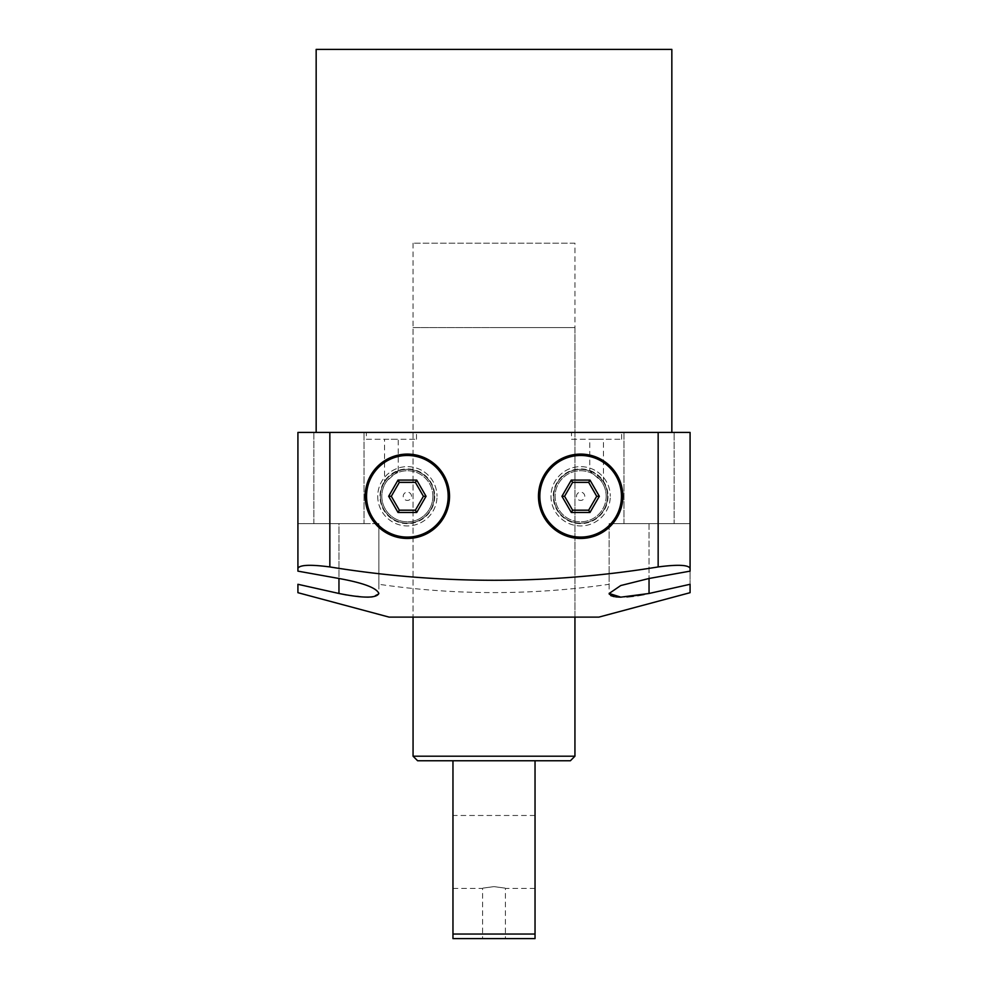 <?xml version="1.0" encoding="UTF-8"?>
<svg xmlns="http://www.w3.org/2000/svg" width="988" height="988" viewBox="0 0 988 988"><rect width="100%" height="100%" fill="white"/><g stroke="black" fill="none" stroke-linecap="round" stroke-linejoin="round"><path stroke-width="0.74" stroke-dasharray="4.94 3.71" d="M574.942 243.196L413.058 243.196L574.942 243.196L574.942 617.117L413.058 617.117L574.942 617.117L574.942 327.559L494 327.559L574.942 327.559M413.058 243.196L413.058 617.117L413.058 327.559L494 327.559L413.058 327.559M384.554 481.996C384.344 479.674 397.127 470.004 398.238 470.967L387.173 480.637L386.296 479.538L384.554 481.996L384.554 439.277L398.238 439.277L384.554 439.277M398.238 470.967L398.238 439.277M589.762 470.967C590.849 469.992 603.668 479.686 603.446 481.996L601.704 479.538L600.828 480.637L589.762 470.967L589.762 439.277L603.446 439.277L589.762 439.277M603.446 481.996L603.446 439.277M366.326 439.277L416.479 439.277L366.326 439.277L366.326 432.435L416.479 432.435L366.326 432.435M416.479 439.277L416.479 432.435M571.521 439.277L621.674 439.277L571.521 439.277L571.521 432.435L621.674 432.435L571.521 432.435M621.674 439.277L621.674 432.435M584.773 496.285A4.137 4.137 0 0 0 580.635 492.148A4.137 4.137 0 0 0 576.498 496.285A4.137 4.137 0 0 0 580.635 500.422A4.137 4.137 0 0 0 584.773 496.285M592.38 473.598A25.54 25.54 0 0 0 555.108 496.285A25.54 25.54 0 0 0 580.635 521.812A25.54 25.54 0 0 0 600.828 480.637M606.175 496.285A25.54 25.54 0 0 0 580.635 470.745A25.54 25.54 0 0 0 555.108 496.285A25.54 25.54 0 0 0 580.635 521.812A25.54 25.54 0 0 0 606.175 496.285M591.503 471.671A26.898 26.898 0 0 0 553.737 496.285A26.898 26.898 0 0 0 580.635 523.183A26.898 26.898 0 0 0 607.546 496.285A26.898 26.898 0 0 0 580.635 469.374A26.898 26.898 0 0 0 553.737 496.285A26.898 26.898 0 0 0 580.635 523.183A26.898 26.898 0 0 0 601.704 479.538M411.502 496.285A4.137 4.137 0 0 0 407.365 492.148A4.137 4.137 0 0 0 403.228 496.285A4.137 4.137 0 0 0 407.365 500.422A4.137 4.137 0 0 0 411.502 496.285M387.173 480.637A25.54 25.54 0 0 0 407.365 521.812A25.54 25.54 0 0 0 432.892 496.285A25.54 25.54 0 0 0 395.62 473.598M432.892 496.285A25.54 25.54 0 0 0 407.365 470.745A25.54 25.54 0 0 0 381.825 496.285A25.54 25.54 0 0 0 407.365 521.812A25.54 25.54 0 0 0 432.892 496.285M386.296 479.538A26.898 26.898 0 0 0 407.365 523.183A26.898 26.898 0 0 0 434.263 496.285A26.898 26.898 0 0 0 407.365 469.374A26.898 26.898 0 0 0 380.454 496.285A26.898 26.898 0 0 0 407.365 523.183A26.898 26.898 0 0 0 434.263 496.285A26.898 26.898 0 0 0 396.497 471.671M671.84 432.435L316.16 432.435L671.84 432.435M313.875 523.64L313.875 432.435L364.041 432.435L313.875 432.435L364.041 432.435L313.875 432.435L313.875 523.64L364.041 523.64L364.041 432.435L364.041 523.64L313.875 523.64M623.959 523.64L623.959 432.435L674.125 432.435L623.959 432.435L674.125 432.435L623.959 432.435L623.959 523.64L674.125 523.64L674.125 432.435L674.125 523.64L623.959 523.64M378.861 584.291L378.861 523.64L297.919 523.64L378.861 523.64L378.861 584.291C455.567 595.356 532.334 595.356 609.139 584.291L609.139 523.64L690.081 523.64L690.081 432.435L297.919 432.435L297.919 571.138M644.188 594.467L690.081 584.291L690.081 523.64L690.081 592.689M690.081 571.138L690.081 523.64L609.139 523.64L609.139 584.291M297.919 592.689L297.919 584.291L338.958 593.479L338.958 523.64L297.919 523.64L338.958 523.64L338.958 578.486L338.958 523.64M378.861 523.64L378.861 593.479L372.093 596.913M346.553 594.974L367.783 597.16M609.324 594.257L610.757 595.591M614.289 596.69L615.722 596.9M620.365 597.16L626.824 596.913M633.419 596.221L637.655 595.616M690.081 523.64L649.042 523.64L690.081 523.64M649.042 523.64L649.042 578.486L649.042 523.64L609.139 523.64L649.042 523.64L649.042 593.479M316.16 49.4L671.84 49.4M598.876 617.117L389.124 617.117M538.46 496.285A42.175 42.175 0 0 0 580.635 538.46A42.175 42.175 0 0 0 622.823 496.285A42.175 42.175 0 0 0 580.635 454.097A42.175 42.175 0 0 0 538.46 496.285A42.175 42.175 0 0 1 580.635 454.097A42.175 42.175 0 0 1 622.823 496.285M608.003 496.285A27.355 27.355 0 0 1 580.635 523.64A27.355 27.355 0 0 1 553.28 496.285A27.355 27.355 0 0 1 580.635 468.917A27.355 27.355 0 0 1 608.003 496.285M550.995 496.285A29.64 29.64 0 0 0 580.635 525.925A29.64 29.64 0 0 0 610.275 496.285A29.64 29.64 0 0 1 580.635 525.925A29.64 29.64 0 0 1 550.995 496.285A29.64 29.64 0 0 1 580.635 466.645A29.64 29.64 0 0 1 610.275 496.285A29.64 29.64 0 0 0 580.635 466.645A29.64 29.64 0 0 0 550.995 496.285M588.675 510.191L596.703 496.285L588.675 482.366L572.608 482.366L564.58 496.285L572.608 510.191L588.675 510.191M365.177 496.285A42.175 42.175 0 0 0 407.365 538.46A42.175 42.175 0 0 0 449.54 496.285A42.175 42.175 0 0 0 407.365 454.097A42.175 42.175 0 0 0 365.177 496.285A42.175 42.175 0 0 1 407.365 454.097A42.175 42.175 0 0 1 449.54 496.285M434.72 496.285A27.355 27.355 0 0 1 407.365 523.64A27.355 27.355 0 0 1 379.997 496.285A27.355 27.355 0 0 1 407.365 468.917A27.355 27.355 0 0 1 434.72 496.285M377.725 496.285A29.64 29.64 0 0 0 407.365 525.925A29.64 29.64 0 0 0 437.005 496.285A29.64 29.64 0 0 1 407.365 525.925A29.64 29.64 0 0 1 377.725 496.285A29.64 29.64 0 0 1 407.365 466.645A29.64 29.64 0 0 1 437.005 496.285A29.64 29.64 0 0 0 407.365 466.645A29.64 29.64 0 0 0 377.725 496.285M415.392 510.191L423.42 496.285L415.392 482.366L399.325 482.366L391.297 496.285L399.325 510.191L415.392 510.191M494 938.6L482.601 938.6L494 938.6M494 886.619C479.291 888.607 479.291 888.607 494 886.619C479.291 888.607 479.291 888.607 494 886.619C508.709 888.607 508.709 888.607 494 886.619C508.709 888.607 508.709 888.607 494 886.619M452.961 851.965L452.961 815.483L452.961 851.965M535.039 851.965L535.039 815.483L535.039 851.965M417.615 760.76L570.385 760.76M574.942 756.203L413.058 756.203M494 934.043L452.961 934.043L452.961 938.6L535.039 938.6L535.039 934.043L494 934.043M452.961 760.76L452.961 934.043M535.039 934.043L535.039 760.76M329.844 523.64L329.844 432.435M658.156 523.64L658.156 432.435M621.452 496.285A40.817 40.817 0 0 1 580.635 537.089A40.817 40.817 0 0 1 539.831 496.285A40.817 40.817 0 0 1 580.635 455.468A40.817 40.817 0 0 1 621.452 496.285M448.169 496.285A40.817 40.817 0 0 1 407.365 537.089A40.817 40.817 0 0 1 366.548 496.285A40.817 40.817 0 0 1 407.365 455.468A40.817 40.817 0 0 1 448.169 496.285M609.139 523.64L609.139 593.479M452.961 888.434L482.601 888.434L482.601 938.6M535.039 815.483L452.961 815.483M535.039 888.434L505.399 888.434L505.399 938.6"/><path stroke-width="1.48" d="M389.124 617.117L598.876 617.117L690.081 592.689L690.081 584.291L649.042 593.479L620.822 597.16L609.139 593.479L620.76 585.538L649.042 578.486L690.081 571.138L690.081 568.285C688.253 564.852 677.607 564.395 658.156 566.939C548.908 584.723 439.475 584.723 329.844 566.939C310.43 564.395 299.796 564.852 297.919 568.285L297.919 571.138L338.958 578.486C363.312 582.908 376.601 587.897 378.861 593.479C376.502 598.32 363.201 598.32 338.958 593.479L297.919 584.291L297.919 592.689L389.124 617.117M671.84 432.435L671.84 49.4L316.16 49.4L316.16 432.435M690.081 568.285L690.081 432.435L297.919 432.435L297.919 568.285M338.958 578.486L338.958 593.479L346.553 594.974M367.783 597.16L372.093 596.913M609.139 593.467L609.324 594.257M610.757 595.591L614.289 596.69M615.722 596.9L620.365 597.16M626.824 596.913L633.419 596.221M637.655 595.616L644.188 594.467M622.823 496.285A42.175 42.175 0 0 1 580.635 538.46A42.175 42.175 0 0 1 538.46 496.285A42.175 42.175 0 0 1 580.635 454.097A42.175 42.175 0 0 1 622.823 496.285A42.175 42.175 0 0 0 580.635 454.097A42.175 42.175 0 0 0 538.46 496.285M571.299 512.463L561.95 496.285L571.299 480.094L589.984 480.094L599.333 496.285L589.984 512.463L571.299 512.463L572.608 510.191L588.675 510.191L596.703 496.285L588.675 482.366L572.608 482.366L564.58 496.285L572.608 510.191M589.984 512.463L588.675 510.191M596.703 496.285L599.333 496.285M588.675 482.366L589.984 480.094M572.608 482.366L571.299 480.094M561.95 496.285L564.58 496.285M449.54 496.285A42.175 42.175 0 0 1 407.365 538.46A42.175 42.175 0 0 1 365.177 496.285A42.175 42.175 0 0 1 407.365 454.097A42.175 42.175 0 0 1 449.54 496.285A42.175 42.175 0 0 0 407.365 454.097A42.175 42.175 0 0 0 365.177 496.285M398.016 512.463L388.667 496.285L398.016 480.094L416.701 480.094L426.05 496.285L416.701 512.463L398.016 512.463L399.325 510.191L415.392 510.191L423.42 496.285L415.392 482.366L399.325 482.366L391.297 496.285L399.325 510.191M416.701 512.463L415.392 510.191M423.42 496.285L426.05 496.285M415.392 482.366L416.701 480.094M399.325 482.366L398.016 480.094M388.667 496.285L391.297 496.285M494 938.6L452.961 938.6L452.961 934.043L535.039 934.043L535.039 938.6L494 938.6M452.961 934.043L452.961 760.76L417.615 760.76L413.058 756.203L574.942 756.203L574.942 617.117M574.942 756.203L570.385 760.76L452.961 760.76M535.039 760.76L535.039 934.043M658.156 566.939L658.156 432.435M329.844 566.939L329.844 432.435M649.042 578.486L649.042 593.479M539.831 496.285A40.817 40.817 0 0 0 580.635 537.089A40.817 40.817 0 0 0 621.452 496.285A40.817 40.817 0 0 0 580.635 455.468A40.817 40.817 0 0 0 539.831 496.285M366.548 496.285A40.817 40.817 0 0 0 407.365 537.089A40.817 40.817 0 0 0 448.169 496.285A40.817 40.817 0 0 0 407.365 455.468A40.817 40.817 0 0 0 366.548 496.285M413.058 756.203L413.058 617.117"/></g></svg>
